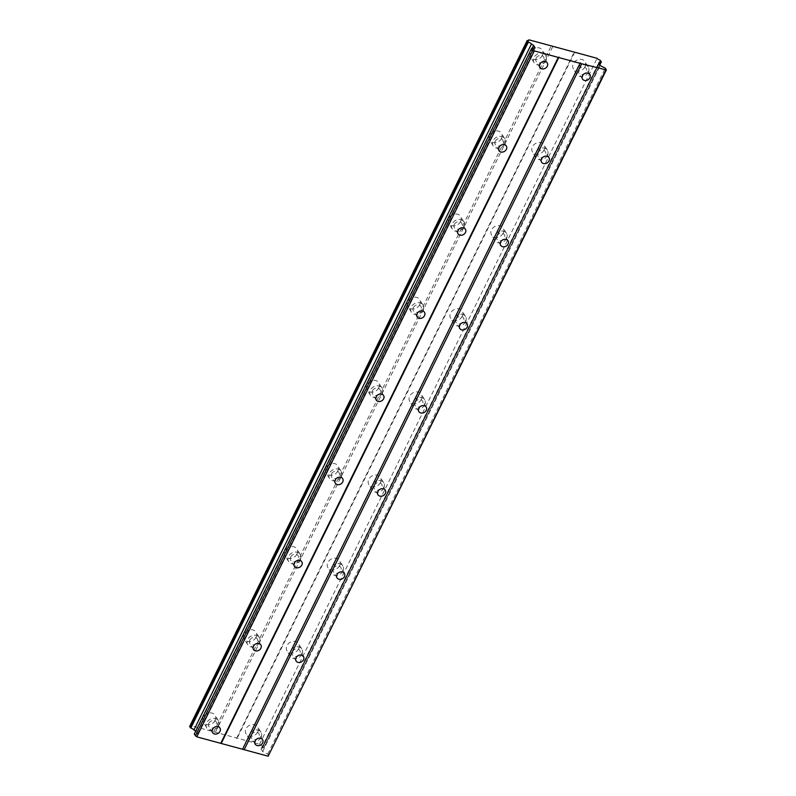 <?xml version="1.0" encoding="UTF-8"?>
<svg xmlns="http://www.w3.org/2000/svg" width="796" height="796" viewBox="0 0 796 796"><rect width="100%" height="100%" fill="white"/><g stroke="black" fill="none" stroke-linecap="round" stroke-linejoin="round"><path stroke-width="0.6" stroke-dasharray="3.98 2.98" d="M251.476 734.827A4.328 3.552 148.8 0 0 251.496 738.081A4.328 3.552 148.8 0 0 255.227 739.544A4.328 3.552 148.8 0 0 258.929 736.847A4.328 3.552 148.8 0 0 258.909 733.584A4.328 3.552 148.8 0 0 255.178 732.121A4.328 3.552 148.8 0 0 251.476 734.827M578.762 69.68A4.328 3.552 148.8 0 0 578.792 72.933A4.328 3.552 148.8 0 0 582.523 74.396A4.328 3.552 148.8 0 0 586.224 71.7A4.328 3.552 148.8 0 0 586.194 68.446A4.328 3.552 148.8 0 0 582.463 66.973A4.328 3.552 148.8 0 0 578.762 69.68M537.857 152.822A4.328 3.552 148.8 0 0 537.877 156.076A4.328 3.552 148.8 0 0 541.608 157.548A4.328 3.552 148.8 0 0 545.31 154.842A4.328 3.552 148.8 0 0 545.29 151.588A4.328 3.552 148.8 0 0 541.559 150.116A4.328 3.552 148.8 0 0 537.857 152.822M496.943 235.964A4.328 3.552 148.8 0 0 496.963 239.218A4.328 3.552 148.8 0 0 500.704 240.691A4.328 3.552 148.8 0 0 504.405 237.984A4.328 3.552 148.8 0 0 504.375 234.73A4.328 3.552 148.8 0 0 500.644 233.258A4.328 3.552 148.8 0 0 496.943 235.964M456.028 319.106A4.328 3.552 148.8 0 0 456.058 322.36A4.328 3.552 148.8 0 0 459.79 323.833A4.328 3.552 148.8 0 0 463.491 321.126A4.328 3.552 148.8 0 0 463.461 317.873A4.328 3.552 148.8 0 0 459.73 316.41A4.328 3.552 148.8 0 0 456.028 319.106M415.124 402.249A4.328 3.552 148.8 0 0 415.144 405.512A4.328 3.552 148.8 0 0 418.875 406.975A4.328 3.552 148.8 0 0 422.577 404.269A4.328 3.552 148.8 0 0 422.557 401.015A4.328 3.552 148.8 0 0 418.815 399.552A4.328 3.552 148.8 0 0 415.124 402.249M374.21 485.391A4.328 3.552 148.8 0 0 374.229 488.654A4.328 3.552 148.8 0 0 377.961 490.117A4.328 3.552 148.8 0 0 381.662 487.421A4.328 3.552 148.8 0 0 381.642 484.157A4.328 3.552 148.8 0 0 377.911 482.694A4.328 3.552 148.8 0 0 374.21 485.391M333.295 568.533A4.328 3.552 148.8 0 0 333.325 571.797A4.328 3.552 148.8 0 0 337.056 573.259A4.328 3.552 148.8 0 0 340.758 570.563A4.328 3.552 148.8 0 0 340.728 567.299A4.328 3.552 148.8 0 0 336.997 565.837A4.328 3.552 148.8 0 0 333.295 568.533M292.381 651.675A4.328 3.552 148.8 0 0 292.411 654.939A4.328 3.552 148.8 0 0 296.142 656.402A4.328 3.552 148.8 0 0 299.843 653.705A4.328 3.552 148.8 0 0 299.813 650.441A4.328 3.552 148.8 0 0 296.082 648.979A4.328 3.552 148.8 0 0 292.381 651.675M215.129 720.4A6.806 5.572 -31.2 0 1 209.318 724.649A6.806 5.572 -31.2 0 1 203.448 722.34A6.806 5.572 -31.2 0 1 203.408 717.226A6.806 5.572 -31.2 0 1 209.229 712.977A6.806 5.572 -31.2 0 1 215.089 715.276A6.806 5.572 -31.2 0 1 215.129 720.4M218.442 725.862A6.806 5.572 -31.2 0 1 212.631 730.111A6.806 5.572 -31.2 0 1 206.761 727.803A6.806 5.572 -31.2 0 1 206.721 722.688A6.806 5.572 -31.2 0 1 212.542 718.44A6.806 5.572 -31.2 0 1 218.403 720.748A6.806 5.572 -31.2 0 1 218.442 725.862M542.424 55.252A6.806 5.572 -31.2 0 1 536.603 59.501A6.806 5.572 -31.2 0 1 530.743 57.193A6.806 5.572 -31.2 0 1 530.703 52.078A6.806 5.572 -31.2 0 1 536.514 47.83A6.806 5.572 -31.2 0 1 542.384 50.138A6.806 5.572 -31.2 0 1 542.424 55.252M545.738 60.715A6.806 5.572 -31.2 0 1 539.917 64.964A6.806 5.572 -31.2 0 1 534.056 62.665A6.806 5.572 -31.2 0 1 534.017 57.541A6.806 5.572 -31.2 0 1 539.837 53.292A6.806 5.572 -31.2 0 1 545.698 55.601A6.806 5.572 -31.2 0 1 545.738 60.715M501.51 138.395A6.806 5.572 -31.2 0 1 495.699 142.643A6.806 5.572 -31.2 0 1 489.829 140.335A6.806 5.572 -31.2 0 1 489.789 135.221A6.806 5.572 -31.2 0 1 495.61 130.972A6.806 5.572 -31.2 0 1 501.47 133.28A6.806 5.572 -31.2 0 1 501.51 138.395M504.823 143.867A6.806 5.572 -31.2 0 1 499.012 148.106A6.806 5.572 -31.2 0 1 493.142 145.807A6.806 5.572 -31.2 0 1 493.102 140.683A6.806 5.572 -31.2 0 1 498.923 136.444A6.806 5.572 -31.2 0 1 504.783 138.743A6.806 5.572 -31.2 0 1 504.823 143.867M460.595 221.537A6.806 5.572 -31.2 0 1 454.785 225.785A6.806 5.572 -31.2 0 1 448.914 223.487A6.806 5.572 -31.2 0 1 448.884 218.363A6.806 5.572 -31.2 0 1 454.695 214.114A6.806 5.572 -31.2 0 1 460.556 216.422A6.806 5.572 -31.2 0 1 460.595 221.537M463.919 227.009A6.806 5.572 -31.2 0 1 458.098 231.248A6.806 5.572 -31.2 0 1 452.237 228.95A6.806 5.572 -31.2 0 1 452.198 223.825A6.806 5.572 -31.2 0 1 458.008 219.587A6.806 5.572 -31.2 0 1 463.879 221.885A6.806 5.572 -31.2 0 1 463.919 227.009M419.691 304.689A6.806 5.572 -31.2 0 1 413.87 308.928A6.806 5.572 -31.2 0 1 408.01 306.629A6.806 5.572 -31.2 0 1 407.97 301.505A6.806 5.572 -31.2 0 1 413.781 297.266A6.806 5.572 -31.2 0 1 419.651 299.565A6.806 5.572 -31.2 0 1 419.691 304.689M423.004 310.151A6.806 5.572 -31.2 0 1 417.184 314.39A6.806 5.572 -31.2 0 1 411.323 312.092A6.806 5.572 -31.2 0 1 411.283 306.967A6.806 5.572 -31.2 0 1 417.094 302.729A6.806 5.572 -31.2 0 1 422.965 305.027A6.806 5.572 -31.2 0 1 423.004 310.151M378.777 387.831A6.806 5.572 -31.2 0 1 372.956 392.07A6.806 5.572 -31.2 0 1 367.095 389.771A6.806 5.572 -31.2 0 1 367.055 384.647A6.806 5.572 -31.2 0 1 372.876 380.408A6.806 5.572 -31.2 0 1 378.737 382.707A6.806 5.572 -31.2 0 1 378.777 387.831M382.09 393.294A6.806 5.572 -31.2 0 1 376.279 397.532A6.806 5.572 -31.2 0 1 370.409 395.234A6.806 5.572 -31.2 0 1 370.369 390.11A6.806 5.572 -31.2 0 1 376.19 385.871A6.806 5.572 -31.2 0 1 382.05 388.169A6.806 5.572 -31.2 0 1 382.09 393.294M337.862 470.973A6.806 5.572 -31.2 0 1 332.051 475.212A6.806 5.572 -31.2 0 1 326.181 472.914A6.806 5.572 -31.2 0 1 326.141 467.789A6.806 5.572 -31.2 0 1 331.962 463.551A6.806 5.572 -31.2 0 1 337.822 465.849A6.806 5.572 -31.2 0 1 337.862 470.973M341.176 476.436A6.806 5.572 -31.2 0 1 335.365 480.685A6.806 5.572 -31.2 0 1 329.494 478.376A6.806 5.572 -31.2 0 1 329.464 473.262A6.806 5.572 -31.2 0 1 335.275 469.013A6.806 5.572 -31.2 0 1 341.136 471.312A6.806 5.572 -31.2 0 1 341.176 476.436M296.958 554.115A6.806 5.572 -31.2 0 1 291.137 558.354A6.806 5.572 -31.2 0 1 285.276 556.056A6.806 5.572 -31.2 0 1 285.237 550.932A6.806 5.572 -31.2 0 1 291.047 546.693A6.806 5.572 -31.2 0 1 296.918 548.991A6.806 5.572 -31.2 0 1 296.958 554.115M300.271 559.578A6.806 5.572 -31.2 0 1 294.45 563.827A6.806 5.572 -31.2 0 1 288.59 561.518A6.806 5.572 -31.2 0 1 288.55 556.404A6.806 5.572 -31.2 0 1 294.361 552.155A6.806 5.572 -31.2 0 1 300.231 554.464A6.806 5.572 -31.2 0 1 300.271 559.578M256.043 637.258A6.806 5.572 -31.2 0 1 250.223 641.506A6.806 5.572 -31.2 0 1 244.362 639.198A6.806 5.572 -31.2 0 1 244.322 634.074A6.806 5.572 -31.2 0 1 250.133 629.835A6.806 5.572 -31.2 0 1 256.004 632.133A6.806 5.572 -31.2 0 1 256.043 637.258M259.357 642.72A6.806 5.572 -31.2 0 1 253.536 646.969A6.806 5.572 -31.2 0 1 247.675 644.66A6.806 5.572 -31.2 0 1 247.636 639.546A6.806 5.572 -31.2 0 1 253.456 635.298A6.806 5.572 -31.2 0 1 259.317 637.606A6.806 5.572 -31.2 0 1 259.357 642.72M257.745 731.962A6.806 5.572 -31.2 0 1 251.934 736.2A6.806 5.572 -31.2 0 1 246.064 733.902A6.806 5.572 -31.2 0 1 246.024 728.778A6.806 5.572 -31.2 0 1 251.844 724.539A6.806 5.572 -31.2 0 1 257.705 726.838A6.806 5.572 -31.2 0 1 257.745 731.962M261.058 737.424A6.806 5.572 -31.2 0 1 255.247 741.663A6.806 5.572 -31.2 0 1 249.377 739.365A6.806 5.572 -31.2 0 1 249.347 734.24A6.806 5.572 -31.2 0 1 255.158 730.002A6.806 5.572 -31.2 0 1 261.028 732.3A6.806 5.572 -31.2 0 1 261.058 737.424M585.04 66.814A6.806 5.572 -31.2 0 1 579.219 71.053A6.806 5.572 -31.2 0 1 573.359 68.754A6.806 5.572 -31.2 0 1 573.319 63.63A6.806 5.572 -31.2 0 1 579.14 59.392A6.806 5.572 -31.2 0 1 585 61.69A6.806 5.572 -31.2 0 1 585.04 66.814M588.353 72.277A6.806 5.572 -31.2 0 1 582.543 76.525A6.806 5.572 -31.2 0 1 576.672 74.217A6.806 5.572 -31.2 0 1 576.632 69.103A6.806 5.572 -31.2 0 1 582.453 64.854A6.806 5.572 -31.2 0 1 588.314 67.162A6.806 5.572 -31.2 0 1 588.353 72.277M544.126 149.956A6.806 5.572 -31.2 0 1 538.315 154.205A6.806 5.572 -31.2 0 1 532.444 151.897A6.806 5.572 -31.2 0 1 532.405 146.782A6.806 5.572 -31.2 0 1 538.225 142.534A6.806 5.572 -31.2 0 1 544.086 144.832A6.806 5.572 -31.2 0 1 544.126 149.956M547.439 155.419A6.806 5.572 -31.2 0 1 541.628 159.668A6.806 5.572 -31.2 0 1 535.758 157.359A6.806 5.572 -31.2 0 1 535.728 152.245A6.806 5.572 -31.2 0 1 541.539 147.996A6.806 5.572 -31.2 0 1 547.399 150.305A6.806 5.572 -31.2 0 1 547.439 155.419M503.221 233.099A6.806 5.572 -31.2 0 1 497.4 237.347A6.806 5.572 -31.2 0 1 491.54 235.039A6.806 5.572 -31.2 0 1 491.5 229.925A6.806 5.572 -31.2 0 1 497.311 225.676A6.806 5.572 -31.2 0 1 503.181 227.984A6.806 5.572 -31.2 0 1 503.221 233.099M506.535 238.561A6.806 5.572 -31.2 0 1 500.714 242.81A6.806 5.572 -31.2 0 1 494.853 240.501A6.806 5.572 -31.2 0 1 494.814 235.387A6.806 5.572 -31.2 0 1 500.624 231.139A6.806 5.572 -31.2 0 1 506.495 233.447A6.806 5.572 -31.2 0 1 506.535 238.561M462.307 316.241A6.806 5.572 -31.2 0 1 456.486 320.49A6.806 5.572 -31.2 0 1 450.626 318.181A6.806 5.572 -31.2 0 1 450.586 313.067A6.806 5.572 -31.2 0 1 456.397 308.818A6.806 5.572 -31.2 0 1 462.267 311.127A6.806 5.572 -31.2 0 1 462.307 316.241M465.62 321.703A6.806 5.572 -31.2 0 1 459.799 325.952A6.806 5.572 -31.2 0 1 453.939 323.654A6.806 5.572 -31.2 0 1 453.899 318.529A6.806 5.572 -31.2 0 1 459.72 314.281A6.806 5.572 -31.2 0 1 465.58 316.589A6.806 5.572 -31.2 0 1 465.62 321.703M421.392 399.383A6.806 5.572 -31.2 0 1 415.582 403.632A6.806 5.572 -31.2 0 1 409.711 401.323A6.806 5.572 -31.2 0 1 409.671 396.209A6.806 5.572 -31.2 0 1 415.492 391.96A6.806 5.572 -31.2 0 1 421.353 394.269A6.806 5.572 -31.2 0 1 421.392 399.383M424.706 404.856A6.806 5.572 -31.2 0 1 418.895 409.094A6.806 5.572 -31.2 0 1 413.025 406.796A6.806 5.572 -31.2 0 1 412.985 401.672A6.806 5.572 -31.2 0 1 418.805 397.423A6.806 5.572 -31.2 0 1 424.666 399.731A6.806 5.572 -31.2 0 1 424.706 404.856M380.478 482.525A6.806 5.572 -31.2 0 1 374.667 486.774A6.806 5.572 -31.2 0 1 368.797 484.465A6.806 5.572 -31.2 0 1 368.767 479.351A6.806 5.572 -31.2 0 1 374.578 475.103A6.806 5.572 -31.2 0 1 380.448 477.411A6.806 5.572 -31.2 0 1 380.478 482.525M383.801 487.998A6.806 5.572 -31.2 0 1 377.981 492.236A6.806 5.572 -31.2 0 1 372.12 489.938A6.806 5.572 -31.2 0 1 372.08 484.814A6.806 5.572 -31.2 0 1 377.891 480.575A6.806 5.572 -31.2 0 1 383.762 482.874A6.806 5.572 -31.2 0 1 383.801 487.998M339.574 565.667A6.806 5.572 -31.2 0 1 333.753 569.916A6.806 5.572 -31.2 0 1 327.892 567.618A6.806 5.572 -31.2 0 1 327.853 562.493A6.806 5.572 -31.2 0 1 333.663 558.245A6.806 5.572 -31.2 0 1 339.534 560.553A6.806 5.572 -31.2 0 1 339.574 565.667M342.887 571.14A6.806 5.572 -31.2 0 1 337.066 575.379A6.806 5.572 -31.2 0 1 331.206 573.08A6.806 5.572 -31.2 0 1 331.166 567.956A6.806 5.572 -31.2 0 1 336.977 563.717A6.806 5.572 -31.2 0 1 342.847 566.016A6.806 5.572 -31.2 0 1 342.887 571.14M298.659 648.82A6.806 5.572 -31.2 0 1 292.838 653.058A6.806 5.572 -31.2 0 1 286.978 650.76A6.806 5.572 -31.2 0 1 286.938 645.636A6.806 5.572 -31.2 0 1 292.759 641.397A6.806 5.572 -31.2 0 1 298.619 643.695A6.806 5.572 -31.2 0 1 298.659 648.82M301.973 654.282A6.806 5.572 -31.2 0 1 296.162 658.521A6.806 5.572 -31.2 0 1 290.291 656.222A6.806 5.572 -31.2 0 1 290.251 651.098A6.806 5.572 -31.2 0 1 296.072 646.859A6.806 5.572 -31.2 0 1 301.933 649.158A6.806 5.572 -31.2 0 1 301.973 654.282M208.86 723.265A4.328 3.552 148.8 0 0 208.88 726.519A4.328 3.552 148.8 0 0 212.612 727.992A4.328 3.552 148.8 0 0 216.313 725.285A4.328 3.552 148.8 0 0 216.293 722.032A4.328 3.552 148.8 0 0 212.552 720.559A4.328 3.552 148.8 0 0 208.86 723.265M536.146 58.118A4.328 3.552 148.8 0 0 536.176 61.382A4.328 3.552 148.8 0 0 539.907 62.844A4.328 3.552 148.8 0 0 543.608 60.138A4.328 3.552 148.8 0 0 543.578 56.884A4.328 3.552 148.8 0 0 539.847 55.422A4.328 3.552 148.8 0 0 536.146 58.118M495.241 141.26A4.328 3.552 148.8 0 0 495.261 144.524A4.328 3.552 148.8 0 0 498.993 145.986A4.328 3.552 148.8 0 0 502.694 143.28A4.328 3.552 148.8 0 0 502.674 140.026A4.328 3.552 148.8 0 0 498.933 138.564A4.328 3.552 148.8 0 0 495.241 141.26M454.327 224.402A4.328 3.552 148.8 0 0 454.347 227.666A4.328 3.552 148.8 0 0 458.078 229.129A4.328 3.552 148.8 0 0 461.78 226.432A4.328 3.552 148.8 0 0 461.76 223.169A4.328 3.552 148.8 0 0 458.028 221.706A4.328 3.552 148.8 0 0 454.327 224.402M413.413 307.545A4.328 3.552 148.8 0 0 413.442 310.808A4.328 3.552 148.8 0 0 417.174 312.271A4.328 3.552 148.8 0 0 420.875 309.574A4.328 3.552 148.8 0 0 420.845 306.311A4.328 3.552 148.8 0 0 417.114 304.848A4.328 3.552 148.8 0 0 413.413 307.545M372.498 390.697A4.328 3.552 148.8 0 0 372.528 393.95A4.328 3.552 148.8 0 0 376.259 395.413A4.328 3.552 148.8 0 0 379.961 392.717A4.328 3.552 148.8 0 0 379.931 389.453A4.328 3.552 148.8 0 0 376.2 387.99A4.328 3.552 148.8 0 0 372.498 390.697M331.594 473.839A4.328 3.552 148.8 0 0 331.614 477.093A4.328 3.552 148.8 0 0 335.345 478.555A4.328 3.552 148.8 0 0 339.046 475.859A4.328 3.552 148.8 0 0 339.026 472.595A4.328 3.552 148.8 0 0 335.295 471.132A4.328 3.552 148.8 0 0 331.594 473.839M290.679 556.981A4.328 3.552 148.8 0 0 290.699 560.235A4.328 3.552 148.8 0 0 294.44 561.697A4.328 3.552 148.8 0 0 298.142 559.001A4.328 3.552 148.8 0 0 298.112 555.747A4.328 3.552 148.8 0 0 294.381 554.275A4.328 3.552 148.8 0 0 290.679 556.981M249.765 640.123A4.328 3.552 148.8 0 0 249.795 643.377A4.328 3.552 148.8 0 0 253.526 644.85A4.328 3.552 148.8 0 0 257.227 642.143A4.328 3.552 148.8 0 0 257.198 638.889A4.328 3.552 148.8 0 0 253.466 637.417A4.328 3.552 148.8 0 0 249.765 640.123M189.627 726.529L189.846 726.43A3.075 1.085 -153.8 0 0 191.378 726.211L528.902 40.278M268.849 755.882L267.755 754.081L262.65 751.523L261.088 748.956L262.153 748.469A3.075 1.085 -153.8 0 1 262.133 748.011A3.075 1.085 -153.8 0 1 263.655 747.782L262.69 746.19A3.075 1.085 -153.8 0 1 259.576 744.23L191.348 725.733A3.075 1.085 -153.8 0 1 191.378 726.211M195.736 731.106L197.657 733.892L194.244 734.141M191.348 725.733L528.504 40.546M527.37 40.497L189.846 726.43M213.746 731.803L551.27 45.87M552.703 46.765L215.179 732.698M236.492 738.479L574.006 52.546M574.702 52.228L237.188 738.161M259.576 744.23L597.1 58.307M262.69 746.19L600.214 60.257M600.662 60.536L263.148 746.469M263.884 747.683L599.806 64.993M262.153 748.469L599.07 63.77M599.706 64.834L263.655 747.782M261.088 748.956L598.612 63.023M262.65 751.523L600.164 65.59M267.755 754.081L605.278 68.148M197.657 733.892L535.171 47.959M196.105 731.335L532.255 48.178M255.178 744.151L251.496 738.081M582.473 79.003L578.792 72.933M541.559 162.155L537.877 156.076M500.654 245.297L496.963 239.218M459.74 328.44L456.058 322.36M418.825 411.582L415.144 405.512M377.911 494.724L374.229 488.654M337.006 577.866L333.325 571.797M296.092 661.008L292.411 654.939M206.761 727.803L203.448 722.34M534.056 62.665L530.743 57.193M493.142 145.807L489.829 140.335M452.237 228.95L448.914 223.487M411.323 312.092L408.01 306.629M370.409 395.234L367.095 389.771M329.494 478.376L326.181 472.914M288.59 561.518L285.276 556.056M247.675 644.66L244.362 639.198M249.377 739.365L246.064 733.902M576.672 74.217L573.359 68.754M535.758 157.359L532.444 151.897M494.853 240.501L491.54 235.039M453.939 323.654L450.626 318.181M413.025 406.796L409.711 401.323M372.12 489.938L368.797 484.465M331.206 573.08L327.892 567.618M290.291 656.222L286.978 650.76M212.562 732.599L208.88 726.519M539.857 67.451L536.176 61.382M498.943 150.593L495.261 144.524M458.028 233.735L454.347 227.666M417.124 316.878L413.442 310.808M376.21 400.02L372.528 393.95M335.295 483.162L331.614 477.093M294.391 566.304L290.699 560.235M253.476 649.456L249.795 643.377M262.59 739.663L258.909 733.584M589.886 74.516L586.194 68.446M548.971 157.658L545.29 151.588M508.057 240.8L504.375 234.73M467.143 323.942L463.461 317.873M426.238 407.084L422.557 401.015M385.324 490.227L381.642 484.157M344.409 573.369L340.728 567.299M303.505 656.521L299.813 650.441M262.133 748.011L599.647 62.078M218.403 720.748L215.089 715.276M545.698 55.601L542.384 50.138M504.783 138.743L501.47 133.28M463.879 221.885L460.556 216.422M422.965 305.027L419.651 299.565M382.05 388.169L378.737 382.707M341.136 471.312L337.822 465.849M300.231 554.464L296.918 548.991M259.317 637.606L256.004 632.133M261.028 732.3L257.705 726.838M588.314 67.162L585 61.69M547.399 150.305L544.086 144.832M506.495 233.447L503.181 227.984M465.58 316.589L462.267 311.127M424.666 399.731L421.353 394.269M383.762 482.874L380.448 477.411M342.847 566.016L339.534 560.553M301.933 649.158L298.619 643.695M219.975 728.101L216.293 722.032M547.26 62.954L543.578 56.884M506.355 146.096L502.674 140.026M465.441 229.238L461.76 223.169M424.527 312.38L420.845 306.311M383.622 395.532L379.931 389.453M342.708 478.675L339.026 472.595M301.793 561.817L298.112 555.747M260.879 644.959L257.198 638.889"/><path stroke-width="1.19" d="M255.158 740.897A4.328 3.552 148.8 0 0 255.178 744.151A4.328 3.552 148.8 0 0 258.909 745.623A4.328 3.552 148.8 0 0 262.61 742.917A4.328 3.552 148.8 0 0 262.59 739.663A4.328 3.552 148.8 0 0 258.859 738.19A4.328 3.552 148.8 0 0 255.158 740.897M582.453 75.749A4.328 3.552 148.8 0 0 582.473 79.003A4.328 3.552 148.8 0 0 586.204 80.476A4.328 3.552 148.8 0 0 589.906 77.769A4.328 3.552 148.8 0 0 589.886 74.516A4.328 3.552 148.8 0 0 586.145 73.053A4.328 3.552 148.8 0 0 582.453 75.749M541.539 158.892A4.328 3.552 148.8 0 0 541.559 162.155A4.328 3.552 148.8 0 0 545.29 163.618A4.328 3.552 148.8 0 0 548.991 160.911A4.328 3.552 148.8 0 0 548.971 157.658A4.328 3.552 148.8 0 0 545.24 156.195A4.328 3.552 148.8 0 0 541.539 158.892M500.624 242.034A4.328 3.552 148.8 0 0 500.654 245.297A4.328 3.552 148.8 0 0 504.385 246.76A4.328 3.552 148.8 0 0 508.087 244.054A4.328 3.552 148.8 0 0 508.057 240.8A4.328 3.552 148.8 0 0 504.326 239.337A4.328 3.552 148.8 0 0 500.624 242.034M459.71 325.176A4.328 3.552 148.8 0 0 459.74 328.44A4.328 3.552 148.8 0 0 463.471 329.902A4.328 3.552 148.8 0 0 467.172 327.206A4.328 3.552 148.8 0 0 467.143 323.942A4.328 3.552 148.8 0 0 463.411 322.48A4.328 3.552 148.8 0 0 459.71 325.176M418.805 408.318A4.328 3.552 148.8 0 0 418.825 411.582A4.328 3.552 148.8 0 0 422.557 413.044A4.328 3.552 148.8 0 0 426.258 410.348A4.328 3.552 148.8 0 0 426.238 407.084A4.328 3.552 148.8 0 0 422.507 405.622A4.328 3.552 148.8 0 0 418.805 408.318M377.891 491.46A4.328 3.552 148.8 0 0 377.911 494.724A4.328 3.552 148.8 0 0 381.652 496.187A4.328 3.552 148.8 0 0 385.354 493.49A4.328 3.552 148.8 0 0 385.324 490.227A4.328 3.552 148.8 0 0 381.592 488.764A4.328 3.552 148.8 0 0 377.891 491.46M336.977 574.612A4.328 3.552 148.8 0 0 337.006 577.866A4.328 3.552 148.8 0 0 340.738 579.329A4.328 3.552 148.8 0 0 344.439 576.632A4.328 3.552 148.8 0 0 344.409 573.369A4.328 3.552 148.8 0 0 340.678 571.906A4.328 3.552 148.8 0 0 336.977 574.612M296.072 657.755A4.328 3.552 148.8 0 0 296.092 661.008A4.328 3.552 148.8 0 0 299.823 662.471A4.328 3.552 148.8 0 0 303.525 659.775A4.328 3.552 148.8 0 0 303.505 656.521A4.328 3.552 148.8 0 0 299.764 655.048A4.328 3.552 148.8 0 0 296.072 657.755M212.542 729.335A4.328 3.552 148.8 0 0 212.562 732.599A4.328 3.552 148.8 0 0 216.293 734.061A4.328 3.552 148.8 0 0 219.994 731.355A4.328 3.552 148.8 0 0 219.975 728.101A4.328 3.552 148.8 0 0 216.243 726.639A4.328 3.552 148.8 0 0 212.542 729.335M539.827 64.187A4.328 3.552 148.8 0 0 539.857 67.451A4.328 3.552 148.8 0 0 543.588 68.914A4.328 3.552 148.8 0 0 547.29 66.217A4.328 3.552 148.8 0 0 547.26 62.954A4.328 3.552 148.8 0 0 543.529 61.491A4.328 3.552 148.8 0 0 539.827 64.187M498.923 147.33A4.328 3.552 148.8 0 0 498.943 150.593A4.328 3.552 148.8 0 0 502.674 152.056A4.328 3.552 148.8 0 0 506.375 149.359A4.328 3.552 148.8 0 0 506.355 146.096A4.328 3.552 148.8 0 0 502.624 144.633A4.328 3.552 148.8 0 0 498.923 147.33M458.008 230.482A4.328 3.552 148.8 0 0 458.028 233.735A4.328 3.552 148.8 0 0 461.77 235.198A4.328 3.552 148.8 0 0 465.461 232.502A4.328 3.552 148.8 0 0 465.441 229.238A4.328 3.552 148.8 0 0 461.71 227.775A4.328 3.552 148.8 0 0 458.008 230.482M417.094 313.624A4.328 3.552 148.8 0 0 417.124 316.878A4.328 3.552 148.8 0 0 420.855 318.34A4.328 3.552 148.8 0 0 424.557 315.644A4.328 3.552 148.8 0 0 424.527 312.38A4.328 3.552 148.8 0 0 420.795 310.918A4.328 3.552 148.8 0 0 417.094 313.624M376.19 396.766A4.328 3.552 148.8 0 0 376.21 400.02A4.328 3.552 148.8 0 0 379.941 401.492A4.328 3.552 148.8 0 0 383.642 398.786A4.328 3.552 148.8 0 0 383.622 395.532A4.328 3.552 148.8 0 0 379.881 394.06A4.328 3.552 148.8 0 0 376.19 396.766M335.275 479.908A4.328 3.552 148.8 0 0 335.295 483.162A4.328 3.552 148.8 0 0 339.026 484.635A4.328 3.552 148.8 0 0 342.728 481.928A4.328 3.552 148.8 0 0 342.708 478.675A4.328 3.552 148.8 0 0 338.977 477.202A4.328 3.552 148.8 0 0 335.275 479.908M294.361 563.051A4.328 3.552 148.8 0 0 294.391 566.304A4.328 3.552 148.8 0 0 298.122 567.777A4.328 3.552 148.8 0 0 301.823 565.07A4.328 3.552 148.8 0 0 301.793 561.817A4.328 3.552 148.8 0 0 298.062 560.344A4.328 3.552 148.8 0 0 294.361 563.051M253.446 646.193A4.328 3.552 148.8 0 0 253.476 649.456A4.328 3.552 148.8 0 0 257.207 650.919A4.328 3.552 148.8 0 0 260.909 648.213A4.328 3.552 148.8 0 0 260.879 644.959A4.328 3.552 148.8 0 0 257.148 643.496A4.328 3.552 148.8 0 0 253.446 646.193M605.676 70.267L268.152 756.2L244.183 749.703L581.707 63.77L606.373 69.948L268.152 756.2M606.373 69.948L605.278 68.148L600.164 65.59L598.612 63.023L599.667 62.546A3.075 1.085 -153.8 0 1 599.647 62.078A3.075 1.085 -153.8 0 1 601.179 61.849L600.214 60.257A3.075 1.085 -153.8 0 1 597.1 58.307L528.872 39.8A3.075 1.085 -153.8 0 1 528.902 40.278A3.075 1.085 -153.8 0 1 527.37 40.497L528.335 42.098A3.075 1.085 -153.8 0 1 531.439 44.039L533.618 45.402L535.171 47.959L531.768 48.208L194.244 734.141L196.771 736.837L244.183 749.703M527.151 40.596L189.627 726.529L190.821 728.032A3.075 1.085 -153.8 0 1 193.916 729.972L195.736 731.106M531.768 48.208L534.295 50.904L581.707 63.77M242.75 748.807L580.264 62.874M527.887 41.82L190.363 727.743M528.504 40.546L528.872 39.8M599.806 64.993L601.398 61.75M599.07 63.77L599.667 62.546M601.179 61.849L599.706 64.834M221.437 743.026L558.961 57.093M558.265 57.412L220.741 743.345M196.771 736.837L534.295 50.904M532.852 50.009L195.338 735.942M532.255 48.178L533.618 45.402M193.916 729.972L531.439 44.039M190.821 728.032L528.335 42.098"/></g></svg>

